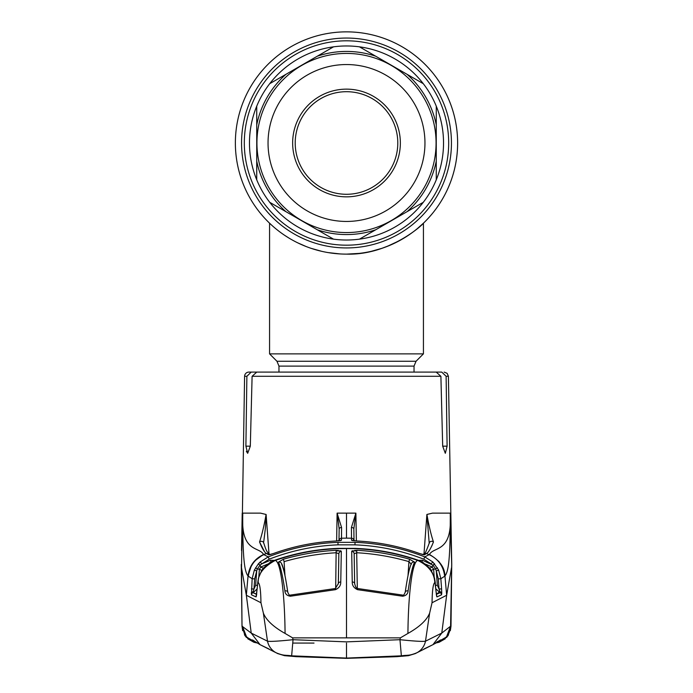 <?xml version="1.0" encoding="UTF-8"?>
<svg xmlns="http://www.w3.org/2000/svg" width="693" height="693" viewBox="0 0 693 693"><rect width="100%" height="100%" fill="white"/><g stroke="black" fill="none" stroke-linecap="round" stroke-linejoin="round"><path stroke-width="1.04" d="M278.967 372.089L278.967 366.103L276.966 361.27L269.568 353.872L423.432 353.872L423.432 223.181A111.131 111.131 0 0 0 346.5 31.861A111.131 111.131 0 0 0 235.369 142.992A111.131 111.131 0 0 0 346.5 254.123C389.605 255.5 423.224 224.376 423.432 223.181C423.198 224.367 389.7 255.492 346.5 254.123A111.131 111.131 0 0 0 354.322 253.846A111.131 111.131 0 0 1 235.369 142.992A111.131 111.131 0 0 1 346.5 31.861A111.131 111.131 0 0 1 457.631 142.992A111.131 111.131 0 0 1 346.5 254.123A111.131 111.131 0 0 1 235.369 142.992A111.131 111.131 0 0 1 346.5 31.861A111.131 111.131 0 0 1 423.432 223.181L417.429 228.543M370.937 251.403L374.133 250.632M403.465 238.409L408.714 235.074M399.67 240.575L386.885 246.526M381.982 248.311L371.214 251.342M359.225 253.395L346.682 254.123M340.289 253.95L327.928 252.564M322.02 251.394L311.157 248.354M306.237 246.569L297.669 242.819M289.137 238.175L284.329 235.109M401.091 239.787A111.131 111.131 0 0 1 389.856 245.313A111.131 111.131 0 0 1 389.83 245.331A111.131 111.131 0 0 0 389.856 245.322A111.131 111.131 0 0 0 401.091 239.787M269.568 353.872L269.568 223.181L271.11 224.636M381.774 248.38L389.994 245.261M249.471 142.992A97.029 97.029 0 0 0 256.739 179.833L256.739 106.15A97.029 97.029 0 0 0 249.471 142.992M436.261 179.833A97.029 97.029 0 0 0 436.261 106.15L436.261 179.833A97.029 97.029 0 0 1 423.284 202.304L359.476 239.146A97.029 97.029 0 0 0 423.284 202.304L422.072 203.006M317.316 229.79A91.571 91.571 0 0 0 375.684 229.79L359.476 239.146A97.029 97.029 0 0 1 333.524 239.146L269.716 202.304A97.029 97.029 0 0 0 333.524 239.146M256.739 161.114A91.571 91.571 0 0 0 285.932 211.668L269.716 202.304A97.029 97.029 0 0 1 256.739 179.833L256.739 124.87A91.571 91.571 0 0 1 285.932 74.324L333.524 46.838A97.029 97.029 0 0 0 269.716 83.68L285.932 74.324M375.684 56.202L423.284 83.68A97.029 97.029 0 0 0 359.476 46.838L375.684 56.202A91.571 91.571 0 0 0 317.316 56.202L333.524 46.838A97.029 97.029 0 0 1 359.476 46.838L360.689 47.54M436.07 142.992A89.57 89.57 0 0 1 346.5 232.562A89.57 89.57 0 0 1 256.93 142.992A89.57 89.57 0 0 1 346.5 53.43A89.57 89.57 0 0 1 436.07 142.992M424.956 142.992A78.456 78.456 0 0 1 346.5 221.448A78.456 78.456 0 0 1 268.044 142.992A78.456 78.456 0 0 1 346.5 64.544A78.456 78.456 0 0 1 424.956 142.992M292.645 142.992A53.855 53.855 0 0 1 346.5 89.137A53.855 53.855 0 0 1 400.355 142.992A53.855 53.855 0 0 1 346.5 196.847A53.855 53.855 0 0 1 292.645 142.992M295.209 142.992A51.291 51.291 0 0 1 346.5 91.701A51.291 51.291 0 0 1 397.791 142.992A51.291 51.291 0 0 1 346.5 194.283A51.291 51.291 0 0 1 295.209 142.992M256.739 106.15A97.029 97.029 0 0 1 269.716 83.68M436.261 124.87A91.571 91.571 0 0 0 407.068 74.324L423.284 83.68A97.029 97.029 0 0 1 436.261 106.15L436.261 161.114A91.571 91.571 0 0 1 407.068 211.668M451.741 564.448L450.996 626.186L451.741 564.448L448.406 376.29L446.119 376.29L447.098 446.171L445.313 453.3L442.688 446.171L440.895 376.29L252.105 376.29L256.774 372.089L248.874 372.089A4.271 4.271 0 0 0 244.594 376.29L241.519 567.862L246.344 595.252L251.23 633.081L267.507 641.19L263.366 613.106L260.958 602.754L246.344 595.252L248.042 576.03C244.586 571.439 242.793 560.368 242.706 516.926L242.715 516.891C241.181 552.841 259.563 546.456 263.531 554.521L268.252 556.877C290.731 548.128 313.964 543.286 337.95 542.342L355.05 542.342C379.149 543.303 402.382 548.146 424.748 556.877L432.856 561.997L431.124 563.816L423.813 559.208C401.663 550.563 378.707 545.781 354.946 544.845L338.054 544.845C314.293 545.781 291.337 550.563 269.187 559.208L261.876 563.816L270.443 560.29L271.067 561.884M242.715 516.891L242.758 513.141L260.533 513.141L266.112 514.475L269.005 553.802M340.159 540.601A2.564 2.547 -179.5 0 1 341.476 540.211L341.484 538.201A2.564 2.547 -179.5 0 0 338.981 540.696L339.163 528.906L337.231 513.548L341.588 527.494L341.484 538.201L346.5 538.14L346.5 513.141L337.11 513.141L336.633 540.99M355.769 513.548L353.837 528.906A2.564 1.464 179 0 0 351.412 527.494L355.89 513.141L356.367 540.99M423.934 554.703L426.888 514.475L432.467 513.141L426.914 514.449C428.82 525.372 431.003 534.546 433.454 541.961C430.769 548.691 428.43 552.546 426.438 553.534L424.393 554.842L419.317 553.447C399.038 546.171 378.179 542.021 356.73 541.008L351.524 540.211L351.412 527.494M450.97 523.397L450.788 513.141L450.242 513.141L450.285 516.891C451.819 552.841 433.437 546.456 429.469 554.521L424.748 556.877L423.813 559.208M252.105 376.29L250.312 446.171L247.687 453.3L245.902 446.171L246.881 376.29L244.594 376.29M446.119 376.29L441.762 372.089L251.238 372.089L246.881 376.29M440.895 376.29L436.226 372.089L417.905 372.089M246.344 451.299L247.687 453.3M431.791 545.997L433.454 541.961A2.564 2.287 15.5 0 0 429.305 542.905A2.564 2.287 15.5 0 1 429.305 542.905A2.564 2.287 15.5 0 0 429.227 543.433L426.888 514.475M432.856 561.997L438.626 570.027L440.852 578.742L444.958 576.03C448.414 571.439 450.207 560.368 450.294 516.926L450.285 516.891M432.467 513.141L450.242 513.141L451.689 564.431L450.597 626.195L441.77 633.081L425.493 641.19L429.634 613.106L432.042 602.754C432.224 590.445 433.142 583.714 434.797 582.579L435.221 582.319L434.528 578.101L431.289 570.478L429.4 567.922L423.094 562.569L417.766 560.42C412.274 561.304 408.264 594.23 407.926 633.437C419.611 626.87 426.845 620.096 429.634 613.106L432.042 602.754L446.656 595.252L444.958 576.03C444.802 567.558 439.639 560.386 429.469 554.521L430.015 554.764M423.146 554.677A2.564 2.547 56.9 0 1 424.393 554.842M423.18 554.686L419.317 553.43C399.081 546.162 378.213 542.013 356.73 540.99L356.73 541.008M241.519 567.862L242.013 626.177L251.23 633.081L260.074 644.681L276.169 652.797A17.1 16.996 118 0 0 276.178 652.806C284.667 656.202 285.092 654.816 291.64 655.838L293.035 639.7L346.5 641.874L399.965 639.7L401.36 655.838L346.5 658.073L291.64 655.829L346.5 658.073L346.5 643.078M242.403 626.195L246.665 637.162L256.479 642.697M263.366 613.097L267.507 641.19C270.088 641.692 278.595 641.19 293.035 639.7L292.645 637.881L285.074 633.437C273.389 626.87 266.155 620.096 263.366 613.106L260.958 602.754C260.776 590.445 259.858 583.714 258.203 582.579C257.865 574.22 263.539 566.839 275.234 560.42C280.726 561.304 284.736 594.23 285.074 633.437M429.634 613.097L425.493 641.19C422.912 641.692 414.405 641.19 399.965 639.7L400.355 637.881L407.926 633.437M451.481 567.862L446.656 595.252L441.77 633.107L432.926 644.681L416.831 652.797A17.1 16.996 62 0 1 416.822 652.806C408.333 656.202 407.908 654.816 401.36 655.838L346.5 658.073M450.597 626.195L446.5 636.971L436.521 642.697M337.95 548.691L355.05 548.371C376.68 549.177 397.721 553.127 418.165 560.213L418.165 560.23C397.678 553.127 376.637 549.185 355.05 548.38L337.95 548.38C316.285 549.194 295.244 553.144 274.835 560.23L275.234 560.42C295.729 553.378 316.64 549.471 337.95 548.691L346.5 548.527L346.5 637.881L400.355 637.881M346.5 637.881L292.645 637.881M290.367 596.223C286.928 595.703 285.109 593.918 284.901 590.869C282.779 576.307 280.622 566.727 278.43 562.136L283.376 559.251C300.632 554.279 318.234 551.29 336.166 550.294L341.311 551.351L340.757 581.955C340.887 585.412 339.128 587.976 335.499 589.665L290.367 596.223L290.176 595.114C289.57 595.677 288.773 594.681 287.76 592.108L287.76 592.108A2.564 1.62 -7.9 0 1 287.768 592.307C285.776 578.109 283.758 568.797 281.696 564.353M278.43 562.136A2.564 2.477 -25.4 0 1 281.471 563.409L281.471 563.409C283.316 566.553 285.412 576.117 287.76 592.108A2.564 1.62 -7.9 0 0 284.901 590.869M340.757 581.955A2.564 1.603 1 0 0 338.357 583.515L338.851 553.776L336.304 552.745C318.581 553.724 301.169 556.687 284.078 561.625L283.376 559.251M335.681 588.426L336.166 550.294M341.311 551.351A2.564 2.469 0.9 0 0 338.851 553.776L338.323 584.008M335.499 589.665L335.369 588.513L290.176 595.114M263.695 567.81A2.564 0.606 41.5 0 0 263.635 567.853L269.898 562.551L274.835 560.23L269.906 562.569L263.6 567.922L261.711 570.478L258.472 578.101L256.046 596.89L251.472 594.819L252.148 578.742L248.042 576.03C249.255 566.025 254.418 558.861 263.531 554.521L266.562 553.534C264.57 552.546 262.231 548.691 259.546 541.961C261.997 534.546 264.172 525.381 266.086 514.449M258.203 582.579L257.77 582.311L258.463 578.092L261.668 570.521A2.564 0.546 31.2 0 1 261.711 570.478L259.381 569.152L258.827 576.784M434.797 582.579C434.398 573.154 428.724 565.765 417.766 560.42C397.453 553.421 376.542 549.514 355.05 548.691L346.5 548.527M356.834 550.294C374.748 551.29 392.342 554.279 409.624 559.251L414.57 562.136C412.387 566.692 410.23 576.264 408.099 590.869C407.891 593.918 406.072 595.703 402.633 596.223L357.501 589.665C353.872 587.967 352.113 585.403 352.243 581.955L351.689 551.351L356.834 550.294L356.696 552.745L354.149 553.776L354.643 583.515A2.564 1.603 -1 0 0 352.243 581.955M409.624 559.251L408.922 561.625C391.831 556.687 374.419 553.724 356.696 552.745L357.319 588.426M411.304 564.353L408.922 561.625L408.03 575.459M405.232 592.307A2.564 1.62 7.9 0 1 405.24 592.108C407.588 576.117 409.684 566.553 411.529 563.409L411.529 563.409A2.564 2.477 25.4 0 1 414.57 562.136M357.501 589.665L357.631 588.513L402.824 595.114C403.421 595.659 404.227 594.663 405.24 592.108L405.24 592.108A2.564 1.62 7.9 0 1 408.099 590.869M402.824 595.114L402.633 596.223M351.689 551.351A2.564 2.469 -0.9 0 1 354.149 553.776L354.677 584.017M450.987 626.195L446.664 637.335L436.14 642.931L439.111 642.264L447.955 635.706L450.996 626.186L450.337 630.656M450.589 626.585L449.35 632.276M448.986 633.116L446.067 637.465M242.013 626.195L246.336 637.335L256.86 642.931L253.889 642.264L245.045 635.706L242.004 626.186L241.259 564.448L242.004 626.186L242.663 630.656M254.374 570.027L256.696 571.041L254.686 578.889L252.148 578.742L254.374 570.027L258.281 563.946L260.144 561.997L268.252 556.877L269.187 559.208M260.144 561.997L261.876 563.816L260.014 565.15L257.276 569.031L256.696 571.041L255.648 585.282L257.519 585.412M255.518 567.836L257.276 569.031L259.381 569.152L260.871 567.013L262.552 567.939M258.281 563.946L260.014 565.15L260.871 567.013L267.645 564.102M341.476 540.211L336.27 541.008C314.752 542.039 293.884 546.179 273.683 553.447L268.607 554.842L266.562 553.534L268.945 553.759C266.909 551.013 267.022 553.179 263.704 542.914A2.564 2.287 -15.5 0 1 263.704 542.914A2.564 2.287 -15.5 0 1 263.773 543.433M340.913 540.497L340.029 540.67M336.27 541.008L336.27 540.99C314.787 542.013 293.919 546.162 273.683 553.43L269.811 554.686M268.607 554.842A2.564 2.547 -56.9 0 1 269.854 554.677M264.362 551.368L259.546 541.961A2.564 2.287 -15.5 0 1 263.695 542.905M266.112 514.475L265.376 528.352L263.747 541.727M338.981 540.696L339.163 528.906A2.564 1.464 -179 0 1 341.588 527.494M352.841 540.601A2.564 2.547 179.5 0 0 351.524 540.211M354.019 540.696L353.837 528.906L354.019 540.696A2.564 2.547 179.5 0 0 351.516 538.201L346.5 538.14M352.971 540.67L352.087 540.497M434.719 563.946L432.986 565.15L422.557 560.29L418.624 560.377M437.482 567.836L435.724 569.031L432.986 565.15L432.129 567.013L425.355 564.102M438.626 570.027L436.304 571.041L435.724 569.031L433.619 569.152L431.306 570.469A2.564 0.546 148.8 0 1 431.332 570.521L434.537 578.092L435.758 589.145L435.23 582.311M438.314 578.889L436.304 571.041L437.352 585.282L439.05 589.033L438.314 578.889L440.852 578.742L441.588 588.885L439.05 589.033L439.968 591.77A2.564 1.681 -178.9 0 1 441.762 593.182L441.528 594.819A2.564 2.547 -114.3 0 0 440.081 592.706L439.968 591.77L436.278 594.135M441.588 588.885L441.762 593.182M436.313 594.369L440.081 592.706L435.741 588.721M441.528 594.819L436.954 596.89A2.564 2.547 -114.5 0 0 436.547 595.694M434.173 576.784L433.619 569.152L432.129 567.013L430.448 567.939M336.2 550.961L340.878 550.796M352.131 550.796L356.8 550.961M270.443 560.29L274.376 560.377M256.722 594.135L252.919 592.706L256.687 594.369M257.259 588.729L253.387 592.48L253.032 591.77A2.564 1.681 178.9 0 0 251.238 593.182M254.686 578.889L253.95 589.033L252.919 592.706A2.564 2.547 114.3 0 0 251.472 594.819M256.453 595.694A2.564 2.547 114.5 0 0 256.046 596.89M251.412 588.885L253.95 589.033L255.648 585.282M421.933 561.884L422.557 560.29M435.481 585.412L437.352 585.282M256.488 595.72A2.564 2.434 23.2 0 0 256.219 596.699M256.41 595.885L257.77 582.311M261.668 570.521L263.635 567.853A2.564 0.606 41.5 0 0 263.6 567.922M418.165 560.213L423.102 562.551L429.365 567.853A2.564 0.606 138.5 0 1 429.4 567.922M431.358 570.59A2.564 0.546 148.8 0 0 431.332 570.521L429.365 567.853M436.954 596.89L436.781 596.699A2.564 2.434 -23.2 0 0 436.512 595.72M436.781 596.699L435.758 589.145L436.59 595.885M426.836 515.211L426.723 516.701M441.424 565.012L438.608 561.157M407.813 655.197A2.564 1.1 84 0 0 408.48 655.665L415.687 653.404L408.48 655.665L401.464 656.288L346.5 658.324L284.52 655.665L296.413 656.678L346.5 658.35L396.587 656.678L408.463 655.673A2.564 1.187 83.9 0 0 408.515 655.665L415.402 653.56M285.187 655.197A2.564 1.1 96 0 1 284.52 655.665L277.546 653.534L284.537 655.673A2.564 1.187 96.1 0 1 284.485 655.665L296.413 656.678L346.5 658.35L396.587 656.678L408.515 655.665M277.347 653.43L275.996 652.659M248.059 575.848L251.576 565.012M254.392 561.157L262.985 554.764M260.282 562.066L258.411 564.024M254.184 593.26L253.049 592.758M260.04 565.133L258.584 564.085M434.416 564.085L432.96 565.133M439.96 592.758L438.695 593.312M434.589 564.024L432.718 562.066M429.296 542.914C426.394 551.048 424.644 554.669 424.055 553.759L426.438 553.534L429.166 554.643L428.361 555.05M448.683 142.992A102.183 102.183 0 0 1 346.5 245.183A102.183 102.183 0 0 1 244.317 142.992A102.183 102.183 0 0 1 346.5 40.809A102.183 102.183 0 0 1 448.683 142.992M451.446 142.992A104.946 104.946 0 0 1 346.5 247.938A104.946 104.946 0 0 1 241.554 142.992A104.946 104.946 0 0 1 346.5 38.054A104.946 104.946 0 0 1 451.446 142.992M278.967 366.103L414.033 366.103L416.034 361.27L423.432 353.872M276.966 361.27L416.034 361.27M346.5 513.141L355.89 513.141M250.312 446.171L245.902 446.171M447.098 446.171L442.688 446.171M444.663 576.255C443.468 566.198 438.305 559 429.166 554.643M267.507 641.19A17.1 16.996 118 0 0 276.169 652.797M425.493 641.19A17.1 16.996 62 0 1 416.831 652.797M284.078 561.625L284.97 575.459M248.337 576.255C249.532 566.198 254.695 559 263.834 554.643M337.95 542.342L338.054 544.845M355.05 542.342L354.946 544.845M338.045 550.883L338.028 550.268M337.95 548.38L337.95 548.38C316.32 549.177 295.279 553.127 274.835 560.213M354.955 550.883L354.972 550.268M414.033 372.089L414.033 366.103M448.406 376.29L447.15 373.336L444.126 372.089M422.834 554.565L424.073 553.75M242.212 513.141L241.528 550.537M252.521 639.951L260.074 644.681M432.926 644.681L440.479 639.951M292.758 643.061L314.024 643.078M338.357 583.515L335.369 588.513M357.631 588.513C356.471 588.669 355.474 587.006 354.643 583.515M432.934 644.672L436.14 642.931L439.111 642.264L445.218 638.79M446.985 636.971L448.562 634.771M260.066 644.672L259.537 644.403M256.86 642.931L253.889 642.264L247.782 638.79M246.015 636.971L244.438 634.771M340.332 540.566L337.846 540.886M270.166 554.565L268.927 553.75M352.668 540.566L355.154 540.886M439.267 640.73L438.504 641.138M437.517 641.579L436.98 641.779M431.973 645.131L423.951 649.003M277.59 653.551L284.485 655.665M269.049 649.003L261.027 645.131M415.653 653.43L417.004 652.659"/></g></svg>
